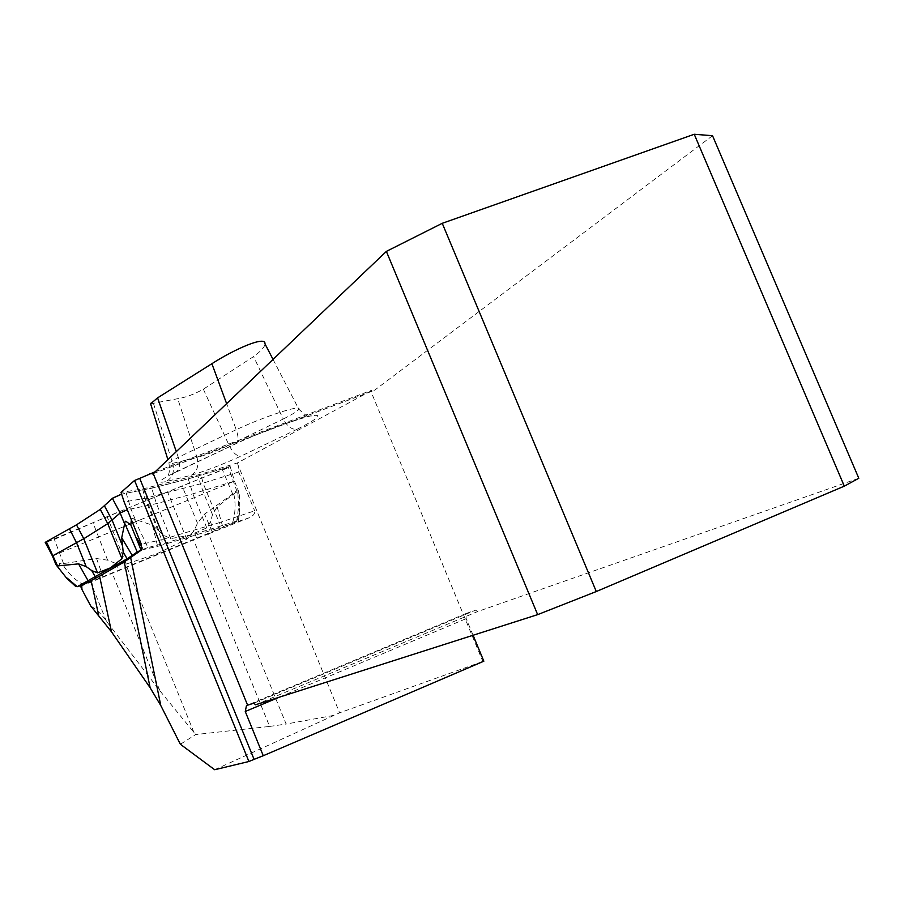 <?xml version="1.0" encoding="UTF-8"?>
<svg xmlns="http://www.w3.org/2000/svg" width="904" height="904" viewBox="0 0 904 904"><rect width="100%" height="100%" fill="white"/><g stroke="black" fill="none" stroke-linecap="round" stroke-linejoin="round"><path stroke-width="0.68" stroke-dasharray="4.52 3.39" d="M80.659 586.323L193.569 539.914L269.641 726.443L195.705 734.556L180.371 744.263M90.728 605.962C96.784 609.556 102.016 614.641 106.412 621.206L159.974 690.916L112.378 573.452M159.974 690.916L195.705 734.556M269.641 726.443L286.127 724.047L208.485 533.891L193.569 539.914M208.485 533.891L249.188 517.766C253.414 515.8 255.222 513.483 254.634 510.805L219.254 522.681L219.525 526.105L217.74 528.411L249.188 517.766M214.677 769.733L339.599 712.827L238.091 465.176L238.724 472.001L254.634 510.805M333.361 715.459L286.127 724.047M150.618 403.805L177.715 398.698C185.422 397.557 193.964 394.381 203.355 389.183L253.572 356.571C260.985 351.204 264.782 346.978 264.985 343.87M473.097 635.263L466.204 618.641L465.91 613.567L475.606 610.155L477.606 611.556L858.8 478.272M483.843 661.197L482.838 661.479L370.764 391.048L371.985 390.121L155.183 471.752M712.533 135.702L374.572 390.234L371.985 390.121M370.764 391.048L237.436 462.916L200.801 474.193L142.696 488.985L121.057 492.409M255.527 704.792L477.606 611.556M238.091 465.176L237.436 462.916M482.838 661.479L339.599 712.827M142.696 488.985L144.911 498.386L203.095 483.154L200.801 474.193M238.724 472.001L203.095 483.154L219.254 522.681L161.726 539.711L144.911 498.386L124.13 501.923M141.442 550.039L159.646 545.846L161.432 544.253L162.121 541.801L161.726 539.711L141.34 544.276M131.362 519.732L132.04 518.613L133.204 518.557L134.82 519.969L135.227 519.484L152.414 525.179L163.827 535.349L170.709 538.614L189.817 535.202L206.779 527.891L210.587 521.631L212.485 514.625L217.129 506.839L237.006 491.448L237.797 491.573L237.921 489.572L239.334 494.669L235.345 491.075L233.786 493.9L232.644 493.979L204.553 514.105L197.513 523.19L193.885 531.089L186.721 539.168L157.262 553.576L126.21 564.085L115.542 563.328L107.621 560.197L96.581 558.536L63.551 563.565L62.704 564.299L59.54 563.418L58.873 568.932M52.432 555.949L234.452 481.143L192.88 493.844L156.46 503.607L127.294 509.72M230.181 466.509L188.247 478.871L151.702 488.216L121.599 494.104C139.589 490.646 156.403 487.493 180.133 480.951C194.812 477.448 221.277 468.351 227.175 468.227C166.472 491.38 98.92 520.557 45.256 542.468L54.364 539.394L107.124 516.636L230.181 466.509L234.452 481.143L238.306 490.522M82.682 585.057L83.417 584.775C74.761 579.848 67.856 573.023 62.704 564.299M233.786 493.9C235.91 503.867 235.424 513.732 232.328 523.472L83.417 584.775M232.328 523.472L238.294 520.817L236.758 521.032L238.645 506.715L237.797 491.573M134.82 519.969L147.94 547.575L165.816 542.92L236.758 521.032M147.94 547.575L141.668 549.824M67.382 578.922L78.06 586.854M239.334 494.669L239.854 507.935L238.249 520.794M239.854 507.935L237.345 521.292M142.131 547.847L143.25 549.203M106.412 621.206L90.829 582.673M194.044 732.647L126.967 567.328M203.355 389.183L229.051 445.254L283.234 419.027L253.572 356.571M297.213 429.219L240.927 456.158C222.169 464.679 205.649 471.018 191.377 475.176L166.076 481.583C155.951 483.617 158.788 480.634 174.596 472.634L235.209 443.954C265.697 430.338 290.557 421.027 309.812 416.021C323.756 413.444 319.564 417.84 297.213 429.219C291.969 429.931 287.302 426.53 283.234 419.027C292.523 414.348 297.71 411.071 298.828 409.196C302.535 404.043 264.94 416.247 236.226 429.682L226.621 403.659M235.209 443.954L236.125 443.615C238.622 441.491 238.645 436.847 236.226 429.682L178.28 457.311L176.303 451.627M153.431 403.387L172.732 463.334L197.027 457.469L177.715 398.698M191.377 475.176C197.208 471.549 199.083 465.65 197.027 457.469C206.225 454.881 216.903 450.802 229.051 445.254C232.859 452.723 236.814 456.362 240.927 456.158M174.596 472.634L176.077 471.99C179.693 469.21 180.427 464.317 178.28 457.311L168.958 463.074L172.732 463.334C174.743 471.685 172.528 477.764 166.076 481.583M279.246 697.221L466.204 618.641M153.251 473.594L374.572 390.234M253.809 703.188L475.538 610.177M465.91 613.567L246.476 705.595M159.646 545.846L217.74 528.411M135.227 519.484L130.809 508.613L126.085 492.736M232.644 493.979L222.587 470.182M237.006 491.448L228.147 466.792M63.551 563.565L54.364 539.394M126.21 564.085L107.124 516.636M107.621 560.197L92.942 522.625M158.72 530.128L148.663 505.415L144.041 489.878M170.709 538.614L156.46 503.607L151.702 488.216M206.779 527.891L192.88 493.844L188.247 478.871M212.485 514.625L202.801 490.917L197.987 476.092M197.513 523.19L182.043 485.968M186.721 539.168L167.522 491.787M217.129 506.839L222.452 525.789M210.587 521.631L212.496 528.942M165.816 542.92L163.827 535.349M157.375 545.259L152.414 525.179M196.552 537.835L193.885 531.089M212.112 531.529L204.553 514.105M96.581 558.536L102.898 576.492M115.542 563.328L118.187 570.096M273.042 359.419L298.828 409.196C305.654 415.693 309.688 418.043 310.908 416.269C317.202 413.162 266.861 428.53 236.125 443.615L167.602 476.171C166.449 474.634 170.732 477.335 168.958 463.074L167.895 459.639M153.013 473.752L373.973 390.528M253.854 703.176L475.606 610.155M239.503 513.461L238.294 520.817"/><path stroke-width="1.36" d="M150.154 687.786L124.243 561.938L141.442 550.039L141.34 544.276L124.13 501.923L121.057 492.409L134.56 480.465L248.905 761.507L214.677 769.733L180.371 744.263L160.788 705.549L150.154 687.786L111.497 631.806L90.728 605.962L81.925 589.453L81.755 585.532L80.659 586.323M124.243 561.938L99.564 576.142L111.497 631.806M81.755 585.532L99.564 576.142M273.042 359.419L264.985 343.87C266.058 335.373 235.085 348.82 211.886 363.702L157.601 397.862L150.618 403.805M537.654 614.63L386.37 251.391L442.248 223.311L596.29 591.532L537.654 614.63L255.527 704.792L253.854 703.176L247.606 705.199L246.476 705.595L245.255 711.493L263.267 755.721L483.843 661.197L473.097 635.263M858.8 478.272L712.533 135.702L694.238 134.267L844.313 486.149L858.8 478.272M134.56 480.465L139.713 478.374L254.08 759.36L248.905 761.507M155.183 471.752L139.713 478.374M149.668 473.82L153.251 473.594L386.37 251.391M254.08 759.36L263.267 755.721M596.29 591.532L844.313 486.149M442.248 223.311L694.238 134.267M56.986 565.972L66.693 578.21L55.935 564.604L56.986 565.972L78.558 563.87L86.185 566.605L91.688 570.56L97.564 572.853L110.412 567.881L121.95 558.683L123.193 552.061L121.712 537.812L125.012 521.936L125.746 521.201L130.82 524.896L131.362 519.732M127.294 509.72L120.164 512.997L107.745 523.653L83.767 538.739L52.432 555.949M55.924 564.582L52.398 555.87M67.28 578.198L77.19 586.707L127.148 558.83L137.238 551.971L125.034 523.992M77.19 586.707L82.682 585.057M141.668 549.824L137.238 551.971M66.693 578.21L75.891 586.606M130.82 524.896L141.058 550.095M136.572 537.801L142.131 547.847M112.853 498.025L121.599 494.104L112.401 498.375L100.287 509.37L76.501 524.84L45.211 542.366L76.603 524.772L100.287 509.37L107.745 523.653L121.95 558.683M124.582 523.868L120.164 512.997L112.401 498.375L100.287 509.37M130.707 557.858L160.788 705.549M98.638 615.206L91.146 580.696M226.621 403.659L211.886 363.702M176.303 451.627L157.601 397.862M247.606 705.199L153.251 473.594M245.255 711.493L279.246 697.221M57.336 565.384L46.307 541.598M86.185 566.605L76.58 542.852L69.518 528.942M97.564 572.853L83.767 538.739L76.501 524.84M122.232 545.135L112.209 520.421L104.593 506.104M121.712 537.812L132.334 555.564M123.193 552.061L127.148 558.83M95.519 577.091L91.688 570.56M88.264 581.023L78.558 563.87M80.625 586.233L81.925 589.453M150.471 403.331L167.895 459.639M152.38 473.99L153.013 473.752M52.398 555.881L45.211 542.366"/></g></svg>
